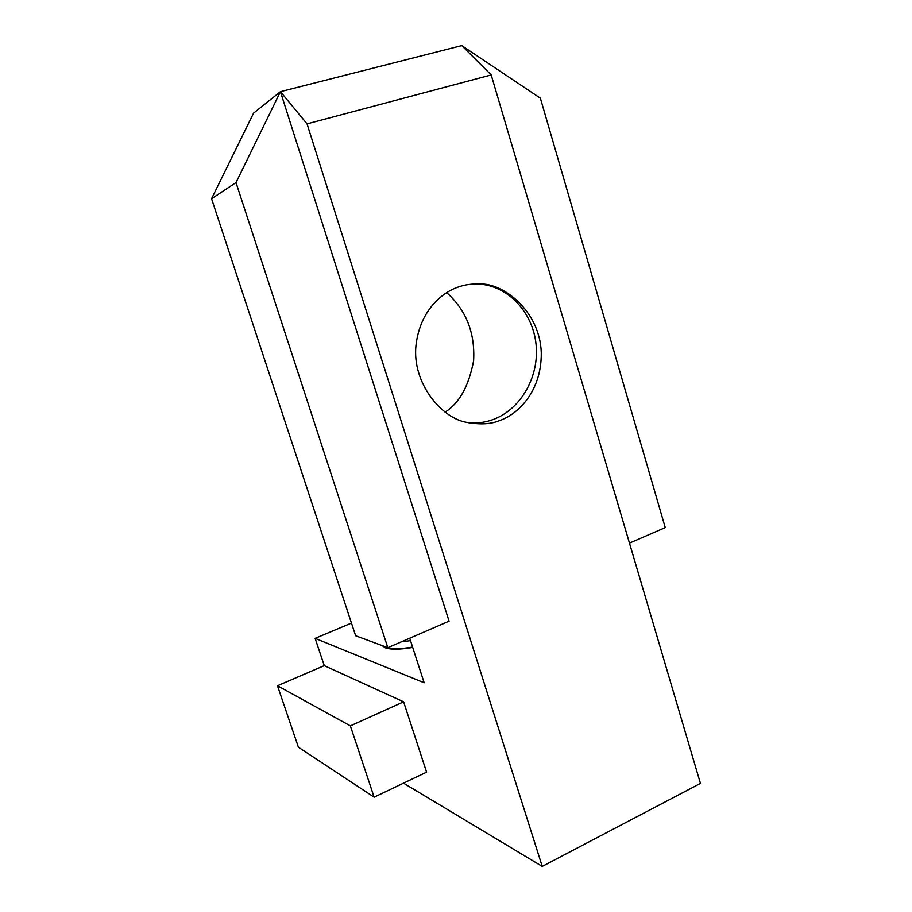 <?xml version="1.0" encoding="UTF-8"?>
<svg xmlns="http://www.w3.org/2000/svg" width="912" height="912" viewBox="0 0 912 912"><rect width="100%" height="100%" fill="white"/><g stroke="black" fill="none" stroke-linecap="round" stroke-linejoin="round"><path stroke-width="1.37" d="M446.698 292.615C466.157 310.126 475.129 332.8 473.624 360.639C468.905 385.913 459.397 403.093 445.09 412.178M473.214 284.031L478.504 284.042C507.984 285.502 532.836 312.269 536.051 344.337C539.459 376.394 521.071 409.1 493.426 419.429C485.401 422.416 477.158 423.533 468.711 422.78M500.061 420.352C515.987 415.188 541.785 393.129 541.272 352.556C539.847 310.912 503.082 282.754 479.598 283.985C471.709 283.78 464.915 284.704 459.203 286.744C444.212 291.236 420.181 308.666 415.975 345.466C411.939 383.314 441.967 418.665 466.99 422.404C480.601 424.832 491.614 424.16 500.061 420.352M412.714 647.429C400.003 649.606 390.906 649.743 385.434 647.816L382.071 645.548M307.048 123.872L491.192 74.944L700.439 783.397L542.23 866.4L307.048 123.872L280.44 91.679L461.768 45.6L491.192 74.944M387.828 647.691L449.08 621.175L280.44 91.679L253.559 113.156L211.561 198.725L355.646 635.767L387.828 647.691L236.003 182.594L280.44 91.679M403.617 701.83L350.356 725.872L277.476 685.756L298.406 747.224L374.137 797.156L426.588 772.156L403.617 701.83L324.262 665.635L315.142 638.354L424.148 682.769L409.727 638.206M542.23 866.4L403.526 783.146M461.768 45.6L540.36 98.165L665.247 527.615L629.474 543.096M351.462 623.078L315.142 638.354M277.476 685.756L324.262 665.635M374.137 797.156L350.356 725.872M236.003 182.594L211.561 198.725M412.589 647.064C400.459 649.093 391.772 649.184 386.517 647.349L384.932 646.608M403.07 641.09L403.15 641.717L410.503 640.612M404.711 640.384L405.053 641.432M479.598 283.985L478.504 284.042"/></g></svg>
